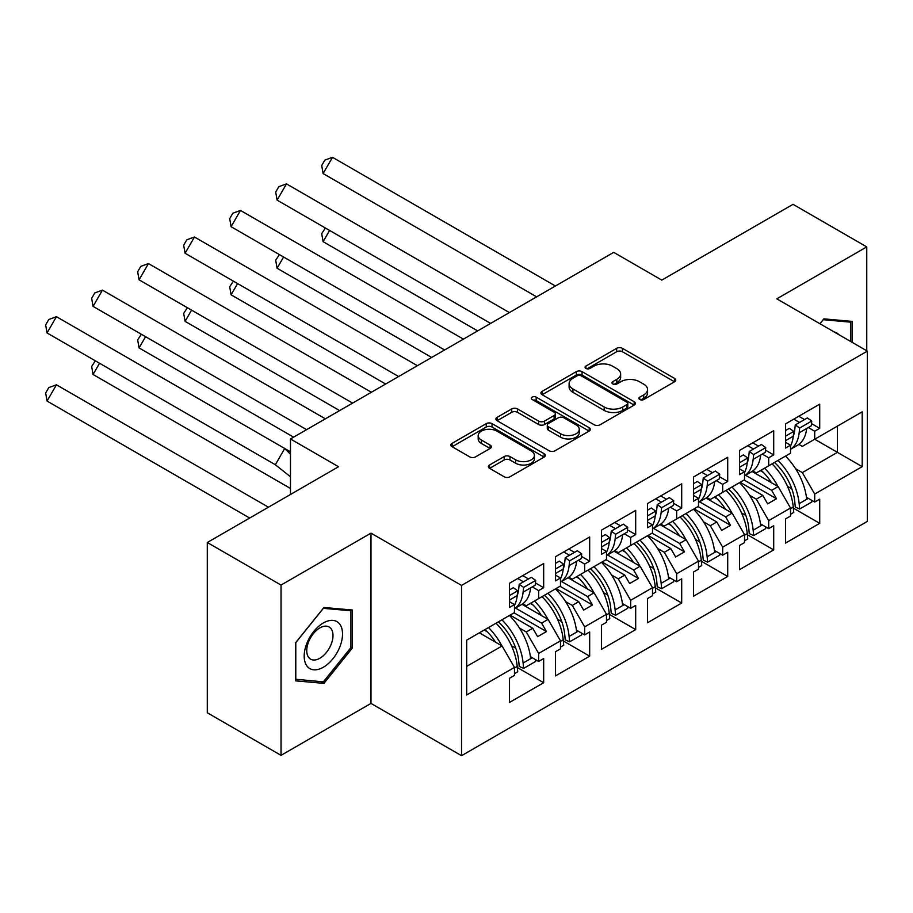 <?xml version="1.0" encoding="UTF-8"?>
<svg xmlns="http://www.w3.org/2000/svg" width="913" height="913" viewBox="0 0 913 913"><rect width="100%" height="100%" fill="white"/><g stroke="black" fill="none" stroke-linecap="round" stroke-linejoin="round"><path stroke-width="1.37" d="M639.751 399.517A2.865 1.655 0 0 0 643.802 399.517L674.559 381.76A4.097 2.362 0 0 0 675.757 380.093A4.097 2.362 0 0 0 674.559 378.416L622.449 348.332A4.097 2.362 0 0 0 616.663 348.332L585.906 366.09A2.865 1.655 0 0 0 585.062 367.266A2.865 1.655 0 0 0 585.906 368.43A2.865 1.655 0 0 0 589.958 368.43L593.941 366.136A13.102 7.566 0 0 1 612.463 366.136L616.811 368.647A13.102 7.566 0 0 1 620.646 373.988A13.102 7.566 0 0 1 616.811 379.34L612.828 381.634A2.865 1.655 0 0 0 611.984 382.809A2.865 1.655 0 0 0 612.828 383.974A2.865 1.655 0 0 0 616.88 383.974L620.863 381.68A13.102 7.566 0 0 1 639.385 381.68L643.733 384.179A13.102 7.566 0 0 1 647.568 389.531A13.102 7.566 0 0 1 643.733 394.884L639.751 397.178A2.865 1.655 0 0 0 638.906 398.353A2.865 1.655 0 0 0 639.751 399.517L639.751 397.178M866.757 350.775L866.757 246.898L793.032 204.329L661.788 280.108L613.707 252.353L290.471 438.97L290.471 494.481M281.033 755.348L370.986 703.409L370.986 533.135L281.033 585.073L281.033 755.348L207.297 712.779L207.297 542.505L338.54 466.726L290.471 438.97M281.033 585.073L207.297 542.505M489.573 464.991A4.097 2.362 0 0 0 488.375 466.669A4.097 2.362 0 0 0 489.573 468.335L504.193 476.78A4.097 2.362 0 0 0 509.979 476.78L544.148 457.059A4.097 2.362 0 0 0 545.346 455.382A4.097 2.362 0 0 0 544.148 453.715L492.039 423.632A4.097 2.362 0 0 0 486.241 423.632L452.083 443.353A4.097 2.362 0 0 0 450.885 445.019A4.097 2.362 0 0 0 452.083 446.697L469.75 456.888A4.097 2.362 0 0 0 475.536 456.888L490.155 448.443A4.097 2.362 0 0 0 491.354 446.777A4.097 2.362 0 0 0 490.155 445.11L481.402 440.055A10.956 6.323 0 0 1 478.184 435.581A10.956 6.323 0 0 1 484.951 429.738A10.956 6.323 0 0 1 496.889 431.107L531.195 450.919A10.956 6.323 0 0 1 534.402 455.382A10.956 6.323 0 0 1 527.634 461.225A10.956 6.323 0 0 1 515.697 459.855L509.979 456.557A4.097 2.362 0 0 0 504.193 456.557L489.573 464.991L489.573 468.335M370.986 533.135L461.533 585.416L867.35 351.117L867.35 521.391L461.533 755.69L461.533 585.416M866.757 246.898L776.803 298.836L867.35 351.117M594.226 424.796A4.097 2.362 0 0 0 600.012 424.796L634.181 405.075A4.097 2.362 0 0 0 635.38 403.409A4.097 2.362 0 0 0 634.181 401.731L582.072 371.648A4.097 2.362 0 0 0 576.274 371.648L542.117 391.369A4.097 2.362 0 0 0 540.918 393.046A4.097 2.362 0 0 0 542.117 394.713L594.226 424.796M533.272 400.134A2.865 1.655 0 0 1 536.182 400.545L536.182 397.132L589.159 427.729A4.097 2.362 0 0 1 590.357 429.395A4.097 2.362 0 0 1 589.159 431.062L555.001 450.794A4.097 2.362 0 0 1 549.215 450.794L497.106 420.699L511.725 412.322L511.725 408.921L497.106 417.367A4.097 2.362 0 0 0 495.907 419.033A4.097 2.362 0 0 0 497.106 420.699L497.106 417.367M511.725 412.322A4.097 2.362 0 0 1 517.511 412.322L517.511 408.921A4.097 2.362 0 0 0 511.725 408.921M517.511 408.921L538.647 421.121A4.097 2.362 0 0 0 544.433 421.121L554.134 415.518A4.097 2.362 0 0 0 555.332 413.851A4.097 2.362 0 0 0 554.134 412.185L532.131 399.483A2.865 1.655 0 0 1 531.286 398.308A2.865 1.655 0 0 1 533.055 396.778A2.865 1.655 0 0 1 536.182 397.132M541.603 596.908L546.465 594.101M515.525 608.069L541.603 623.123L548.085 619.379L521.985 604.315M587.607 570.34L592.48 567.532M561.529 581.501L587.607 596.566L594.101 592.822L568 577.746M633.622 543.783L638.484 540.964M607.533 554.944L633.622 569.997L640.104 566.254L614.004 551.19M679.626 517.215L684.499 514.407M653.548 528.376L679.626 543.44L686.12 539.697L660.019 524.621M725.641 490.658L730.503 487.839M699.552 501.819L725.641 516.872L732.123 513.129L706.023 498.064M771.645 464.089L776.518 461.282M745.567 475.251L771.645 490.315L778.138 486.572L752.038 471.496M732.123 513.129L744.517 534.584L722.685 547.184L710.303 525.728L716.785 521.985L694.074 508.872M701.344 561.255L727.707 576.468L727.707 552.297L722.685 555.184L722.685 547.184M727.707 576.468L693.492 596.223L693.492 572.04L698.502 569.153L698.502 561.153L676.681 573.752L664.287 552.297L670.781 548.542L648.07 535.44M655.34 587.824L681.691 603.037L681.691 578.853L676.681 581.752L676.681 573.752M681.691 603.037L647.477 622.792L647.477 598.608L652.498 595.71L652.498 587.71L630.666 600.309L618.284 578.853L624.777 575.11L602.066 561.997M609.325 614.381L635.688 629.593L635.688 605.422L630.666 608.309L630.666 600.309M635.688 629.593L601.473 649.348L601.473 625.177L606.483 622.278L606.483 614.278L584.662 626.877L572.28 605.422L578.762 601.678L556.051 588.565M563.321 640.949L589.672 656.162L589.672 631.979L584.662 634.877L584.662 626.877M589.672 656.162L555.469 675.917L555.469 651.734L560.479 648.835L560.479 640.835L538.659 653.434L526.265 631.979L532.758 628.235L510.047 615.122M517.317 667.506L543.669 682.73L543.669 658.547L538.659 661.434L538.659 653.434M543.669 682.73L509.454 702.474L509.454 678.302L514.464 675.403L514.464 667.403L466.691 694.987L466.691 640.15L514.464 612.566L514.464 604.566L509.454 607.465L509.454 583.281L543.669 563.526L543.669 587.71L538.659 590.608L538.659 598.608L560.479 586.009L560.479 578.009L555.469 580.896L555.469 556.725L589.672 536.97L589.672 561.141L584.662 564.04L584.662 572.04L606.483 559.441L606.483 551.441L601.473 554.339L601.473 530.156L635.688 510.401L635.688 534.584L630.666 537.483L630.666 545.483L652.498 532.884L652.498 524.884L647.477 527.771L647.477 503.588L681.691 483.844L681.691 508.016L676.681 510.915L676.681 518.915L698.502 506.316L698.502 498.315L693.492 501.214L693.492 477.031L727.707 457.276L727.707 481.459L722.685 484.358L722.685 492.358L744.517 479.759L744.517 471.747L739.496 474.646L739.496 450.463L773.71 430.719L773.71 454.891L768.7 457.79L768.7 465.79L790.521 453.19L790.521 445.19L785.511 448.089L785.511 423.906L819.714 404.151L819.714 428.334L814.704 431.221L814.704 439.233L862.192 411.82L862.192 466.646L814.704 494.059L802.322 472.603L837.415 452.346L837.415 426.12L862.192 411.82M793.363 508.13L819.714 523.343L819.714 499.171L814.704 502.059L814.704 494.059M819.714 523.343L785.511 543.098L785.511 518.915L790.521 516.028L790.521 508.027L768.7 520.627L756.306 499.171L762.8 495.417L740.089 482.315M747.359 534.698L773.71 549.911L773.71 525.728L768.7 528.627L768.7 520.627M773.71 549.911L739.496 569.666L739.496 545.483L744.517 542.584L744.517 534.584M538.659 598.608L526.265 605.764L522.795 603.755M519.52 628.087L526.265 631.979M532.758 628.235L537.62 636.669L546.465 631.556L541.603 623.123M548.085 619.379L560.479 640.835M584.662 572.04L572.28 579.196L568.799 577.187M565.524 601.519L572.28 605.422M578.762 601.678L583.635 610.101L592.48 604.988L587.607 596.566M594.101 592.822L606.483 614.278M630.666 545.483L618.284 552.639L614.814 550.63M611.527 574.962L618.284 578.853M624.777 575.11L629.639 583.544L638.484 578.431L633.622 569.997M640.104 566.254L652.498 587.71M676.681 518.915L664.287 526.071L660.818 524.062M657.543 548.393L664.287 552.297M670.781 548.542L675.643 556.976L684.499 551.863L679.626 543.44M686.12 539.697L698.502 561.153M722.685 492.358L710.303 499.502L706.833 497.505M703.546 521.837L710.303 525.728M716.785 521.985L721.658 530.407L730.503 525.306L725.641 516.872M768.7 465.79L756.306 472.945L752.837 470.937M749.562 495.268L756.306 499.171M762.8 495.417L767.662 503.85L776.518 498.738L771.645 490.315M778.138 486.572L790.521 508.027M862.192 466.646L814.704 439.233L802.322 446.377L798.852 444.38M795.565 468.711L802.322 472.603M370.986 703.409L461.533 755.69M466.691 666.376L502.082 645.948L479.371 632.835M502.082 645.948L514.464 667.403M785.511 440.694L785.739 440.557A45.878 26.488 -120 0 1 785.511 442.303L790.521 445.19M798.784 416.248L804.524 419.558M811.486 423.586L819.714 428.334M793.762 419.135L799.514 422.457M808.302 427.535L814.704 431.221M760.289 470.651L763.314 472.386M787.52 486.367L791.833 488.854M806.453 497.3L814.704 502.059M739.496 468.86L744.517 471.747M752.769 442.805L758.52 446.126M765.482 450.143L773.71 454.891M747.758 445.704L753.51 449.013M762.298 454.092L768.7 457.79M714.286 497.208L717.298 498.955M741.516 512.935L745.83 515.423M760.449 523.857L768.7 528.627M509.454 600.069L509.694 599.932A45.878 26.488 -120 0 1 509.465 601.678L514.464 604.566M522.727 575.624L528.479 578.933M535.44 582.962L543.669 587.71M517.717 578.511L523.457 581.832M532.256 586.911L538.659 590.608M484.244 630.027L487.257 631.762M511.463 645.742L515.788 648.241M530.407 656.675L538.659 661.434M555.469 573.512L555.697 573.375A45.878 26.488 -120 0 1 555.469 575.11L560.479 578.009M568.731 549.055L574.482 552.376M581.444 556.394L589.672 561.141M563.72 551.954L569.472 555.275M578.26 560.342L584.662 564.04M530.248 603.459L533.26 605.205M557.478 619.185L561.792 621.673M576.411 630.118L584.662 634.877M601.473 546.944L601.713 546.807A45.878 26.488 -120 0 1 601.484 548.553L606.483 551.441M614.746 522.498L620.498 525.808M627.459 529.837L635.688 534.584M609.736 525.386L615.476 528.707M624.264 533.785L630.666 537.483M576.251 576.902L579.276 578.637M603.482 592.617L607.807 595.116M622.415 603.55L630.666 608.309M647.477 520.376L647.716 520.25A45.878 26.488 -120 0 1 647.488 521.985L652.498 524.884M660.75 495.93L666.501 499.251M673.463 503.268L681.691 508.016M655.739 498.829L661.491 502.15M670.279 507.217L676.681 510.915M622.267 550.334L625.279 552.08M649.497 566.06L653.811 568.548M668.43 576.982L676.681 581.752M693.492 493.819L693.72 493.682A45.878 26.488 -120 0 1 693.492 495.428L698.502 498.315M706.765 469.373L712.505 472.683M719.467 476.712L727.707 481.459M701.743 472.261L707.495 475.582M716.283 480.66L722.685 484.358M668.27 523.777L671.295 525.511M695.501 539.492L699.815 541.98M714.434 550.425L722.685 555.184M744.072 480.01L776.518 498.738M698.057 506.578L730.503 525.306M652.053 533.135L684.499 551.863M606.038 559.703L638.484 578.431M560.034 586.26L592.48 604.988M514.03 612.828L546.465 631.556M852.308 342.432L852.308 321.41L823.846 318.865L819.931 323.738M352.407 647.979L352.407 610.032L323.944 607.487L295.481 642.889L295.481 680.836L323.944 683.38L352.407 647.979L350.934 647.123M640.892 399.928L643.733 398.285A13.102 7.566 0 0 0 647.568 392.944L647.568 389.531M620.646 373.988L620.646 377.4A13.102 7.566 0 0 1 616.811 382.741L613.97 384.384M674.502 381.794L622.449 351.745A4.097 2.362 0 0 0 616.663 351.745L587.048 368.841M634.124 405.11L582.072 375.06A4.097 2.362 0 0 0 576.274 375.06L542.174 394.747M626.934 404.573A2.865 1.655 0 0 0 627.779 403.409A2.865 1.655 0 0 0 626.934 402.234L581.204 375.825A2.865 1.655 0 0 0 577.142 375.825L572.953 378.256A13.102 7.566 0 0 0 569.107 383.597A13.102 7.566 0 0 0 572.953 388.949L604.212 407.004A13.102 7.566 0 0 0 622.746 407.004L626.934 404.573L626.934 407.985A2.865 1.655 0 0 0 627.779 406.81L627.779 403.409M569.107 383.597L569.107 387.009A13.102 7.566 0 0 0 572.953 392.35L572.953 388.949M626.934 407.985L622.746 410.405A13.102 7.566 0 0 1 604.212 410.405L572.953 392.35M517.511 412.322L538.647 424.522A4.097 2.362 0 0 0 544.433 424.522L554.134 418.93A4.097 2.362 0 0 0 555.332 417.252L555.332 413.851M536.182 400.545L589.102 431.096M560.571 433.778A10.956 6.323 0 0 0 572.508 435.147A10.956 6.323 0 0 0 579.264 429.315A10.956 6.323 0 0 0 576.057 424.842L563.972 417.857A4.097 2.362 0 0 0 558.185 417.857L548.485 423.461A4.097 2.362 0 0 0 547.286 425.138A4.097 2.362 0 0 0 548.485 426.805L560.571 433.778L560.571 437.19A10.956 6.323 0 0 0 572.508 438.56A10.956 6.323 0 0 0 579.264 432.716L579.264 429.315M547.286 425.138L547.286 428.539A4.097 2.362 0 0 0 548.485 430.206L548.485 426.805M560.571 437.19L548.485 430.206M534.402 455.382L534.402 458.794A10.956 6.323 0 0 1 527.634 464.637A10.956 6.323 0 0 1 515.697 463.256L509.979 459.958A4.097 2.362 0 0 0 504.193 459.958L489.63 468.369M478.184 435.581L478.184 438.982A10.956 6.323 0 0 0 481.402 443.456L481.402 440.055M490.098 448.477L481.402 443.456M544.091 457.082L492.039 427.033A4.097 2.362 0 0 0 486.241 427.033L452.14 446.719M320.942 681.646L323.944 683.38M777.967 460.437A45.878 26.488 -120 0 1 799.16 503.645L799.662 509.009L795.269 507.057L794.767 501.694A39.624 22.882 -120 0 0 774.452 462.469M771.611 482.806A39.624 22.882 -120 0 0 761.031 470.218M329.593 230.441L323.111 241.683L477.659 330.905M325.405 228.01L321.707 233.637L323.111 241.683M785.488 456.101A45.878 26.488 60 0 1 806.681 499.308L808.302 498.361M764.546 468.186A45.878 26.488 60 0 1 777.91 486.435M790.521 508.632L793.26 507.046A45.878 26.488 -120 0 0 772.067 463.85M793.26 507.046L793.762 512.421L790.521 514.293M799.662 509.009L811.76 502.024L811.589 500.267M790.521 449.299L797.391 445.339A45.878 26.488 -120 0 0 806.681 428.471L799.16 432.808L799.662 428.026L795.269 424.91L794.767 429.692A39.624 22.882 60 0 1 793.26 436.186M536.639 296.851L323.111 173.561L332.492 157.31L555.412 286.009M332.492 157.31L324.834 160.117L321.707 165.527L323.111 173.561M785.511 430.537L789.368 428.311L793.762 431.427L793.26 436.22A45.878 26.488 60 0 1 790.521 445.989M799.16 432.808A45.878 26.488 60 0 1 790.521 449.276M793.762 431.427L785.511 436.197M806.681 428.471L811.258 425.823L811.76 421.041L799.662 428.026M811.76 421.041L807.366 417.926L795.269 424.91M838.979 334.729A27.116 15.658 120 0 0 834.231 331.99M819.988 323.773L823.264 319.71L850.836 322.175L850.836 341.576M849.01 321.114L850.836 322.175M339.956 646.575A27.116 15.658 120 0 0 332.937 620.384A27.116 15.658 120 0 0 306.757 643.608A27.116 15.658 120 0 0 313.775 669.8A27.116 15.658 120 0 0 339.956 646.575M331.236 644.087A18.557 10.716 120 0 0 329.148 627.003A18.557 10.716 120 0 0 308.503 642.067A18.557 10.716 120 0 0 310.58 659.152A18.557 10.716 120 0 0 331.236 644.087M295.778 679.398L295.778 642.626L323.35 608.32L350.934 610.786L350.934 647.557L323.35 681.863L295.481 679.226M349.108 609.736L350.934 610.786M731.964 487.006A45.878 26.488 -120 0 1 753.157 530.213L753.659 535.577L749.265 533.614L748.763 528.25A39.624 22.882 -120 0 0 728.437 489.037M725.607 509.363A39.624 22.882 -120 0 0 715.027 496.786M283.589 256.998L277.096 268.239L431.644 357.462M279.389 254.579L275.692 260.205L277.096 268.239M739.484 482.657A45.878 26.488 60 0 1 760.677 525.865L762.298 524.929M718.542 494.755A45.878 26.488 60 0 1 731.895 513.003M744.517 535.201L747.256 533.614A45.878 26.488 -120 0 0 726.063 490.407M747.256 533.614L747.758 538.978L744.517 540.85M753.659 535.577L765.745 528.593L765.585 526.824M685.948 513.562A45.878 26.488 -120 0 1 707.141 556.77L707.643 562.134L703.25 560.183L702.748 554.819A39.624 22.882 -120 0 0 682.433 515.594M679.592 535.931A39.624 22.882 -120 0 0 669.012 523.343M237.585 283.566L231.092 294.808L385.64 384.031M233.386 281.147L229.688 286.773L231.092 294.808M693.469 509.226A45.878 26.488 60 0 1 714.662 552.433L716.283 551.498M672.527 521.312A45.878 26.488 60 0 1 685.891 539.56M698.502 561.757L701.241 560.171A45.878 26.488 -120 0 0 680.048 516.975M701.241 560.171L701.743 565.546L698.502 567.418M707.643 562.134L719.741 555.15L719.57 553.392M639.945 540.131A45.878 26.488 -120 0 1 661.138 583.339L661.64 588.702L657.246 586.739L656.744 581.376A39.624 22.882 -120 0 0 636.429 542.162M633.588 562.488A39.624 22.882 -120 0 0 623.008 549.911M191.57 310.123L185.088 321.365L339.625 410.588M187.37 307.704L183.673 313.33L185.088 321.365M647.465 535.783A45.878 26.488 60 0 1 668.658 578.99L670.279 578.055M626.523 547.88A45.878 26.488 60 0 1 639.876 566.128M652.498 588.326L655.237 586.739A45.878 26.488 -120 0 0 634.044 543.532M655.237 586.739L655.739 592.103L652.498 593.975M661.64 588.702L673.726 581.718L673.566 579.949M593.929 566.688A45.878 26.488 -120 0 1 615.122 609.895L615.624 615.259L611.231 613.308L610.729 607.944A39.624 22.882 -120 0 0 590.414 568.719M587.584 589.056A39.624 22.882 -120 0 0 576.993 576.468M145.566 336.692L139.073 347.933L293.621 437.156M141.367 334.272L137.669 339.898L139.073 347.933M601.45 562.351A45.878 26.488 60 0 1 622.643 605.559L624.264 604.623M580.508 574.437A45.878 26.488 60 0 1 593.872 592.685M606.483 614.883L609.222 613.296A45.878 26.488 -120 0 0 588.029 570.1M609.222 613.296L609.736 618.672L606.483 620.543M615.624 615.259L627.722 608.286L627.551 606.517M547.926 593.256A45.878 26.488 -120 0 1 569.119 636.464L569.621 641.828L565.227 639.865L564.725 634.501A39.624 22.882 -120 0 0 544.41 595.287M541.569 615.613A39.624 22.882 -120 0 0 530.989 603.037M99.551 363.248L93.069 374.49L290.471 488.466M95.351 360.829L91.654 366.455L93.069 374.49M555.446 588.908A45.878 26.488 60 0 1 576.639 632.116L578.26 631.18M534.504 601.005A45.878 26.488 60 0 1 547.868 619.254M560.479 641.451L563.218 639.865A45.878 26.488 -120 0 0 542.025 596.657M563.218 639.865L563.72 645.229L560.479 647.1M569.621 641.828L581.718 634.843L581.547 633.074M753.157 459.376A45.878 26.488 60 0 1 744.517 475.844L751.376 471.895A45.878 26.488 -120 0 0 760.677 455.028L753.157 459.376L753.659 454.583L749.265 451.467L748.763 456.249A39.624 22.882 60 0 1 747.256 462.754A45.878 26.488 60 0 1 744.517 472.546M490.635 323.407L277.096 200.13L286.488 183.878L509.397 312.577M286.488 183.878L278.819 186.674L275.692 192.095L277.096 200.13M739.507 468.86A45.878 26.488 -120 0 0 739.735 467.125L739.496 467.251M739.735 467.125L747.256 462.777L747.758 457.995L743.365 454.879L739.496 457.105M747.758 457.995L739.496 462.765M760.677 455.028L765.242 452.392L765.745 447.61L753.659 454.583M765.745 447.61L761.351 444.483L749.265 451.467M698.502 502.424L705.372 498.464A45.878 26.488 -120 0 0 714.662 481.596L707.141 485.933L707.643 481.151L703.25 478.035L702.748 482.817A39.624 22.882 60 0 1 701.252 489.311M444.62 349.976L231.092 226.698L240.473 210.435L463.393 339.134M240.473 210.435L232.815 213.243L229.688 218.652L231.092 226.698M693.492 483.673L697.349 481.436L701.743 484.552L701.241 489.345A45.878 26.488 60 0 1 698.502 499.114M707.141 485.933A45.878 26.488 60 0 1 698.502 502.401M701.743 484.552L693.492 489.322M714.662 481.596L719.239 478.948L719.741 474.167L707.643 481.151M719.741 474.167L715.347 471.051L703.25 478.035M661.138 512.501A45.878 26.488 60 0 1 652.498 528.969L659.369 525.021A45.878 26.488 -120 0 0 668.658 508.153L661.138 512.501L661.64 507.708L657.246 504.592L656.744 509.374A39.624 22.882 60 0 1 655.237 515.879A45.878 26.488 60 0 1 652.498 525.671M398.616 376.533L185.088 253.255L194.469 237.003L417.389 365.702M194.469 237.003L186.8 239.799L183.673 245.22L185.088 253.255M647.716 520.25L655.237 515.902L655.739 511.12L651.346 508.005L647.477 510.23M655.739 511.12L647.477 515.891M668.658 508.153L673.223 505.517L673.726 500.735L661.64 507.708M673.726 500.735L669.332 497.619L657.246 504.592M606.483 555.549L613.353 551.589A45.878 26.488 -120 0 0 622.643 534.721L615.122 539.058L615.624 534.276L611.231 531.161L610.729 535.942A39.624 22.882 60 0 1 609.233 542.436M352.601 403.101L139.073 279.823L148.454 263.56L371.374 392.259M148.454 263.56L140.796 266.368L137.669 271.777L139.073 279.823M601.473 536.798L605.33 534.562L609.736 537.677L609.222 542.47A45.878 26.488 60 0 1 606.483 552.239M615.122 539.058A45.878 26.488 60 0 1 606.483 555.526M609.736 537.677L601.473 542.448M622.643 534.721L627.22 532.085L627.722 527.292L615.624 534.276M627.722 527.292L623.328 524.176L611.231 531.161M569.119 565.626A45.878 26.488 60 0 1 560.479 582.095L567.35 578.146A45.878 26.488 -120 0 0 576.639 561.278L569.119 565.626L569.621 560.844L565.227 557.717L564.725 562.511A39.624 22.882 60 0 1 563.218 569.004A45.878 26.488 60 0 1 560.479 578.796M306.597 429.658L93.069 306.38L102.45 290.129L325.37 418.827M102.45 290.129L94.792 292.925L91.654 298.346L93.069 306.38M555.697 573.375L563.218 569.027L563.72 564.245L559.327 561.13L555.469 563.355M563.72 564.245L555.469 569.016M576.639 561.278L581.204 558.642L581.718 553.86L569.621 560.844M581.718 553.86L577.313 550.744L565.227 557.717M501.91 619.813A45.878 26.488 -120 0 1 523.103 663.021L523.617 668.384L519.212 666.433L518.71 661.069A39.624 22.882 -120 0 0 498.395 621.844M495.565 642.181A39.624 22.882 -120 0 0 484.974 629.593M268.445 507.206L56.446 384.795L47.054 401.058L249.671 518.036M56.446 384.795L48.777 387.603L45.65 393.024L47.054 401.058M509.431 615.476A45.878 26.488 60 0 1 530.624 658.684L532.256 657.748M488.501 627.562A45.878 26.488 60 0 1 501.853 645.811M514.464 668.008L517.215 666.433A45.878 26.488 -120 0 0 496.021 623.225M517.215 666.433L517.717 671.797L514.464 673.668M523.617 668.384L535.703 661.411L535.543 659.643M514.464 608.674L521.334 604.714A45.878 26.488 -120 0 0 530.624 587.846L523.103 592.183L523.617 587.401L519.212 584.286L518.71 589.068A39.624 22.882 60 0 1 517.215 595.561M290.471 451.787L284.719 448.488L290.471 454.218M275.338 464.74L47.054 332.948L56.446 316.685L284.719 448.488L275.338 464.74L290.471 476.746M56.446 316.685L48.777 319.493L45.65 324.914L47.054 332.948M509.454 589.924L513.323 587.687L517.717 590.802L517.215 595.596A45.878 26.488 60 0 1 514.464 605.365M523.103 592.183A45.878 26.488 60 0 1 514.464 608.651M517.717 590.802L509.454 595.573M530.624 587.846L535.201 585.21L535.703 580.417L523.617 587.401M535.703 580.417L531.309 577.301L519.212 584.286M643.733 398.285L643.733 394.884M612.828 383.974L612.828 381.634M616.811 382.741L616.811 379.34M585.906 368.43L585.906 366.09M616.663 351.745L616.663 348.332M622.449 351.745L622.449 348.332M674.559 381.76L674.559 378.416M542.117 394.713L542.117 391.369M576.274 375.06L576.274 371.648M582.072 375.06L582.072 371.648M634.181 405.075L634.181 401.731M604.212 410.405L604.212 407.004M622.746 410.405L622.746 407.004M538.647 424.522L538.647 421.121M544.433 424.522L544.433 421.121M554.134 418.93L554.134 415.518M589.159 431.062L589.159 427.729M504.193 459.958L504.193 456.557M509.979 459.958L509.979 456.557M515.697 463.256L515.697 459.855M490.155 448.443L490.155 445.11M452.083 446.697L452.083 443.353M486.241 427.033L486.241 423.632M492.039 427.033L492.039 423.632M544.148 457.059L544.148 453.715M799.16 503.645L806.681 499.308M793.26 436.22L785.739 440.557M753.157 530.213L760.677 525.865M707.141 556.77L714.662 552.433M661.138 583.339L668.658 578.99M615.122 609.895L622.643 605.559M569.119 636.464L576.639 632.116M701.241 489.345L693.72 493.682M609.222 542.47L601.713 546.807M523.103 663.021L530.624 658.684M517.215 595.596L509.694 599.932"/></g></svg>
